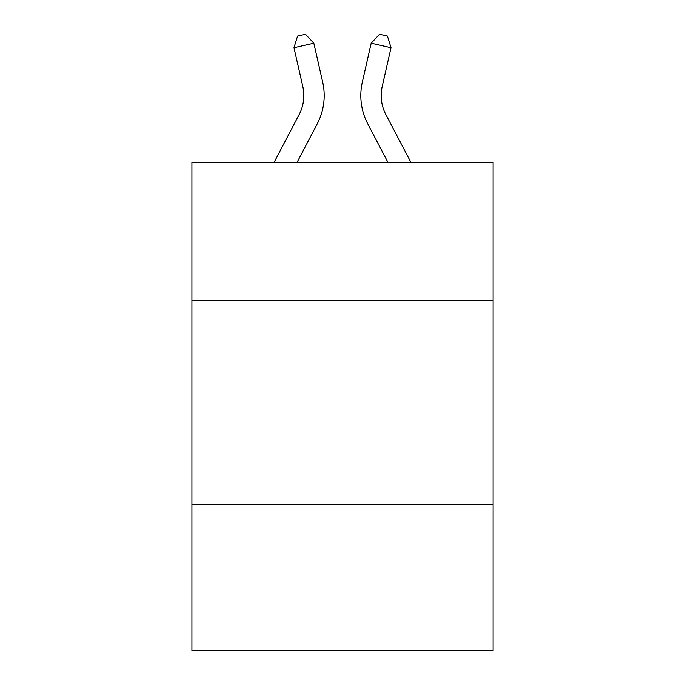<?xml version="1.0" encoding="UTF-8"?>
<svg xmlns="http://www.w3.org/2000/svg" width="685" height="685" viewBox="0 0 685 685"><rect width="100%" height="100%" fill="white"/><g stroke="black" fill="none" stroke-linecap="round" stroke-linejoin="round"><path stroke-width="1.03" d="M493.097 300.715L493.097 162.328L191.903 162.328L191.903 300.715L493.097 300.715L493.097 650.75L191.903 650.75L191.903 300.715M493.097 504.22L191.903 504.22M302.813 86.533A40.706 40.706 -18.3 0 1 299.182 114.463A40.706 40.706 -18.3 0 0 302.813 86.533A40.706 40.706 -18.3 0 1 299.182 114.463A40.706 40.706 -18.3 0 0 302.813 86.533A40.706 40.706 -18.3 0 1 299.182 114.463A40.706 40.706 -18.3 0 0 302.813 86.533A40.706 40.706 -18.3 0 1 299.182 114.463A40.706 40.706 -18.3 0 0 302.813 86.533A40.706 40.706 -18.3 0 1 299.182 114.463A40.706 40.706 -18.3 0 0 302.813 86.533A40.706 40.706 -18.3 0 1 299.182 114.463A40.706 40.706 -18.3 0 0 302.813 86.533A40.706 40.706 -18.3 0 1 299.182 114.463A40.706 40.706 -18.3 0 0 302.813 86.533A40.706 40.706 -18.3 0 1 299.182 114.463A40.706 40.706 -18.3 0 0 302.813 86.533A40.706 40.706 -18.3 0 1 299.182 114.463A40.706 40.706 -18.3 0 0 302.813 86.533A40.706 40.706 -18.3 0 1 299.182 114.463A40.706 40.706 -18.3 0 0 302.813 86.533A40.706 40.706 -18.3 0 1 299.182 114.463A40.706 40.706 -18.3 0 0 302.813 86.533A40.706 40.706 -18.3 0 1 299.182 114.463A40.706 40.706 -18.3 0 0 302.813 86.533A40.706 40.706 -18.3 0 1 299.182 114.463A40.706 40.706 -18.3 0 0 302.813 86.533A40.706 40.706 -18.3 0 1 299.182 114.463A40.706 40.706 -18.3 0 0 302.813 86.533A40.706 40.706 -18.3 0 1 299.182 114.463A40.706 40.706 -18.3 0 0 302.813 86.533A40.706 40.706 -18.3 0 1 299.182 114.463A40.706 40.706 -18.3 0 0 302.813 86.533A40.706 40.706 -18.3 0 1 299.182 114.463A40.706 40.706 -18.3 0 0 302.813 86.533A40.706 40.706 -18.3 0 1 299.182 114.463L274.111 162.328L299.182 114.463A40.706 40.706 -28 0 0 302.813 86.533L293.976 47.736L297.573 36.057L305.51 34.25L313.816 43.215L322.661 82.012A61.051 61.051 161.7 0 1 317.215 123.908L297.084 162.328M410.889 162.328L385.818 114.463A40.706 40.706 28 0 1 382.187 86.533L391.024 47.736L371.184 43.215L362.339 82.012A61.051 61.051 -161.7 0 0 367.785 123.908L387.916 162.328M293.976 47.736L313.816 43.215L322.661 82.012M385.818 114.463A40.706 40.706 18.3 0 1 382.187 86.533A40.706 40.706 18.3 0 0 385.818 114.463A40.706 40.706 18.3 0 1 382.187 86.533A40.706 40.706 18.3 0 0 385.818 114.463A40.706 40.706 18.3 0 1 382.187 86.533A40.706 40.706 18.3 0 0 385.818 114.463A40.706 40.706 18.3 0 1 382.187 86.533A40.706 40.706 18.3 0 0 385.818 114.463A40.706 40.706 18.3 0 1 382.187 86.533A40.706 40.706 18.3 0 0 385.818 114.463A40.706 40.706 18.3 0 1 382.187 86.533A40.706 40.706 18.3 0 0 385.818 114.463A40.706 40.706 18.3 0 1 382.187 86.533A40.706 40.706 18.3 0 0 385.818 114.463A40.706 40.706 18.3 0 1 382.187 86.533A40.706 40.706 18.3 0 0 385.818 114.463A40.706 40.706 18.3 0 1 382.187 86.533A40.706 40.706 18.3 0 0 385.818 114.463A40.706 40.706 18.3 0 1 382.187 86.533A40.706 40.706 18.3 0 0 385.818 114.463A40.706 40.706 18.3 0 1 382.187 86.533A40.706 40.706 18.3 0 0 385.818 114.463A40.706 40.706 18.3 0 1 382.187 86.533A40.706 40.706 18.3 0 0 385.818 114.463A40.706 40.706 18.3 0 1 382.187 86.533A40.706 40.706 18.3 0 0 385.818 114.463A40.706 40.706 18.3 0 1 382.187 86.533A40.706 40.706 18.3 0 0 385.818 114.463A40.706 40.706 18.3 0 1 382.187 86.533A40.706 40.706 18.3 0 0 385.818 114.463A40.706 40.706 18.3 0 1 382.187 86.533A40.706 40.706 18.3 0 0 385.818 114.463A40.706 40.706 18.3 0 1 382.187 86.533A40.706 40.706 18.3 0 0 385.818 114.463A40.706 40.706 18.3 0 1 382.187 86.533M391.024 47.736L387.427 36.057L379.49 34.25L371.184 43.215L362.339 82.012"/></g></svg>
